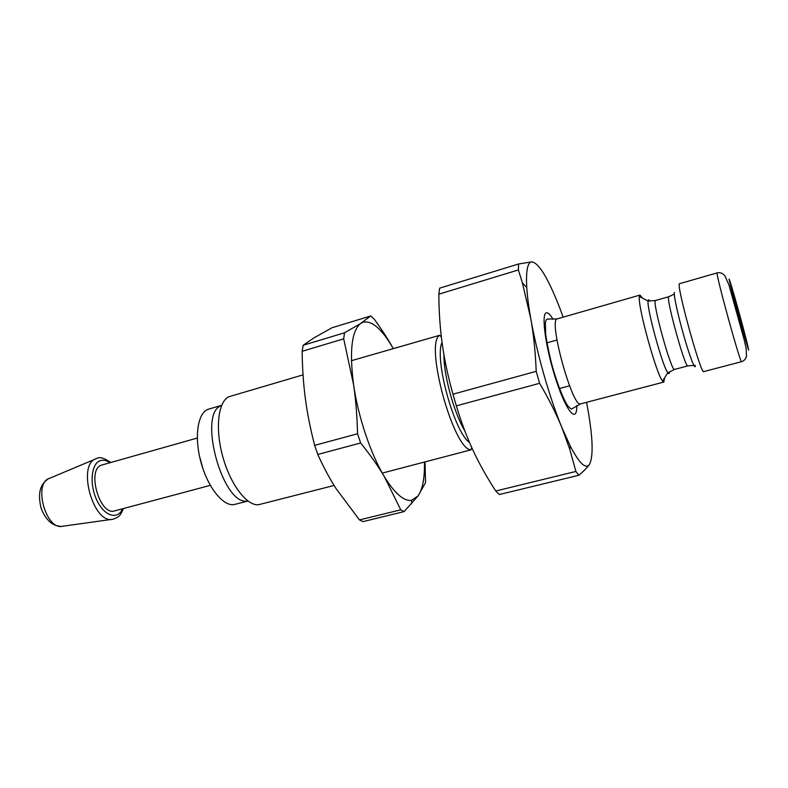 <?xml version="1.0" encoding="UTF-8"?>
<svg xmlns="http://www.w3.org/2000/svg" width="788" height="788" viewBox="0 0 788 788"><rect width="100%" height="100%" fill="white"/><g stroke="black" fill="none" stroke-linecap="round" stroke-linejoin="round"><path stroke-width="1.18" d="M495.75 491.003C486.807 477.233 479.232 463.679 473.036 450.352C466.831 437.074 461.266 422.25 456.351 405.859L539.622 383.303C548.832 398.974 556.249 413.72 561.874 427.539L569.763 449.318L575.91 471.47L495.75 491.003L499.296 494.539L578.875 475.253C583.859 471.027 587.385 467.432 589.434 464.477C593.778 456.006 592.832 435.36 586.607 402.55L586.558 402.313M452.962 394.197C448.008 376.497 444.442 359.83 442.285 344.198C440.088 328.527 438.936 311.861 438.827 294.18L518.396 269.949L522.345 282.715L530.757 318.549C533.604 334.427 535.416 352.029 536.204 371.345L452.962 394.197L456.351 405.859M563.164 317.16L559.726 307.901C548.182 278.223 538.864 262.877 531.752 261.852C527.507 262.404 525.842 271.003 526.768 287.64C527.33 296.337 528.659 306.65 530.757 318.549C536.776 352.975 549.561 397.723 561.874 427.539L570.364 446.284C579.367 463.403 585.72 469.461 589.434 464.477M531.752 261.852L518.602 263.98L518.396 269.949M536.204 371.345L539.622 383.303M575.91 471.47L578.875 475.253M518.602 263.98L439.635 288.162L438.827 294.18M197.296 438.039L101.691 465.078C86.276 469.027 99.731 516.307 114.703 510.88L210.297 485.359M221.201 405.495L208.515 409.179C197.709 412.242 193.887 436.995 201.098 462.714C208.17 488.471 224.127 507.511 234.903 504.369L247.481 501.119M220.995 405.741C197.581 414.173 222.738 505.729 247.176 501.01M303.025 374.861L228.707 396.797C218.099 401.831 215.006 428.682 222.718 456.498C230.303 484.344 246.683 505.857 258.375 504.763L334.112 485.467M351.409 360.697L439.576 335.324C424.397 343.804 453.661 450.312 471.047 449.84L382.298 473.086M642.575 298.228L639.964 295.076L639.344 296.574C637.472 305.498 656.404 374.369 662.56 381.077L663.86 382.052L664.501 378.013M717.228 272.855L679.502 283.71C675.602 282.931 701.064 375.364 703.714 371.611L741.636 361.672C740.671 365.021 714.962 271.584 717.198 272.865L717.799 272.717C720.528 272.402 722.921 273.475 724.98 275.958L728.989 285.089L744 339.135L746.118 348.02L746.512 356.314C745.694 359.072 744.069 360.855 741.636 361.672M732.17 290.683C731.372 290.575 745.064 340.317 745.399 338.722C746.384 339.47 732.653 289.511 732.19 290.664L732.17 290.683M343.696 338.84L344.514 332.792L362.716 322.322C371.7 320.066 381.865 328.783 393.192 348.463C388.06 339.204 381.678 329.345 374.064 318.894L370.705 315.978L360.983 323.198C351.694 330.251 349.232 350.778 353.585 384.771C355.792 399.624 357.112 415.956 357.555 433.764L314.668 445.368C310.383 428.849 307.271 413.237 305.35 398.531C303.4 383.815 302.336 368.075 302.149 351.3L343.696 338.84L353.585 384.771C358.166 416.773 370.744 454.154 384.249 476.464L400.757 509.826L359.476 519.932L336.18 488.767C329.63 478.562 323.494 467.126 317.781 454.449L360.648 442.984C370.163 454.834 378.033 465.994 384.249 476.464C394.758 493.515 403.88 501.464 411.622 500.301L418.083 495.888L425.54 482.66L425.018 462.103M359.476 519.932L363.061 521.607L404.106 511.589L418.083 495.888C422.624 489.279 424.752 478.07 424.466 462.251M357.555 433.764L360.648 442.984M400.757 509.826L404.106 511.589M344.514 332.792L303.193 345.252L313.762 337.983L332.004 327.759L370.705 315.978M303.193 345.252L302.149 351.3M314.668 445.368L317.781 454.449M199.492 456.144L202.93 468.673M442.048 342.445C433.991 358.294 454.469 432.868 469.5 442.452M443.93 354.718C443.614 375.039 454.134 413.385 464.792 430.809M553.048 319.367C550.211 314.52 547.946 312.344 546.271 312.856C540.864 313.988 545.966 349.842 556.417 381.096C566.799 412.528 577.121 423.826 576.747 405.584M557.175 318.884C548.113 319.672 572.768 408.864 580.658 403.86L572.078 408.716C571.714 409.474 570.345 408.598 567.961 406.076C564.001 400.678 557.628 385.115 552.23 365.928C549.226 354.354 547.039 343.765 545.67 334.181L545.365 322.499C545.986 320.095 546.675 318.953 547.443 319.061L557.175 318.884M649.942 301.036L648.485 299.755L648.081 301.036C646.771 308.768 662.718 366.794 667.791 372.773C668.815 374.211 669.347 373.896 669.396 371.828M639.344 296.574L648.081 301.036L655.537 300.504C651.676 300.583 671.524 372.507 674.558 369.414L667.791 372.773L662.56 381.077M655.606 300.474L668.795 296.731C665.377 296.672 685.294 368.873 687.865 365.898L674.558 369.414M674.479 292.338C673.11 292.919 677.631 314.107 683.807 335.688C689.973 357.328 695.518 371.424 695.292 365.337M728.979 279.1L736.258 308.748L748.6 350.158C748.649 346.296 729.698 277.662 728.979 279.1M95.447 459.02L49.654 478.277C32.672 482.709 45.96 531.082 62.823 526.207L112.024 519.361M96.589 458.547L96.51 458.577C76.347 463.561 93.289 525.222 113.177 519.203C118.821 516.81 119.825 516.889 123.46 508.536M109.916 462.733C106.538 460.389 103.346 459.69 100.342 460.665C91.231 463.423 89.182 484.177 96.806 500.144C104.243 516.268 117.698 520.326 122.573 508.772M526.768 287.64L522.345 282.715M570.364 446.284L569.763 449.318M441.359 336.998L439.576 335.324M471.726 447.486L471.047 449.84M580.658 403.86L663.86 382.052M557.303 318.844L639.964 295.076M693.844 365.386L687.865 365.898M674.252 294.082L668.854 296.702M559.047 388.642L569.557 385.834M546.498 342.967L556.958 340.022M48.137 478.986C45.093 481.044 42.907 483.536 41.577 486.462C39.105 491.387 38.888 498.459 40.937 507.659C43.113 513.845 46.197 518.681 50.186 522.168C53.436 524.838 57.091 526.236 61.159 526.374M110.803 462.487C104.016 457.897 99.288 456.577 96.628 458.537L96.51 458.577M411.622 500.301L411.582 503.798"/></g></svg>
